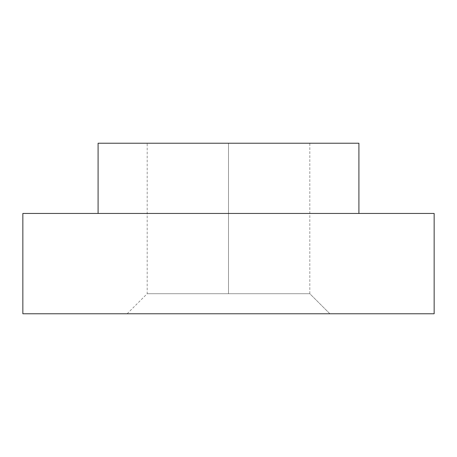 <?xml version="1.0" encoding="UTF-8"?>
<svg xmlns="http://www.w3.org/2000/svg" width="457" height="457" viewBox="0 0 457 457"><rect width="100%" height="100%" fill="white"/><g stroke="black" fill="none" stroke-linecap="round" stroke-linejoin="round"><path stroke-width="0.34" stroke-dasharray="2.29 1.71" d="M22.85 313.77L434.15 313.77L22.85 313.77M329.868 313.77L127.132 313.77L329.868 313.77L127.132 313.77L329.868 313.77L309.806 293.708L147.194 293.708L309.806 293.708L228.5 293.708L228.5 143.23L309.806 143.23L147.194 143.23L309.806 143.23L228.5 143.23L309.806 143.23L228.5 143.23L228.5 293.708L153.381 293.708L309.806 293.708L329.868 313.77M22.85 213.453L434.15 213.453L22.85 213.453M98.089 213.453L358.911 213.453L98.089 213.453M98.089 143.23L358.911 143.23L98.089 143.23M309.806 293.708L309.806 143.23M127.132 313.77L147.194 293.708L147.194 143.23"/><path stroke-width="0.69" d="M434.15 313.77L22.85 313.77L434.15 313.77L434.15 213.453L22.85 213.453L22.85 313.77L22.85 213.453L434.15 213.453M98.089 213.453L98.089 143.23L98.089 213.453M358.911 143.23L98.089 143.23L358.911 143.23L358.911 213.453"/></g></svg>
